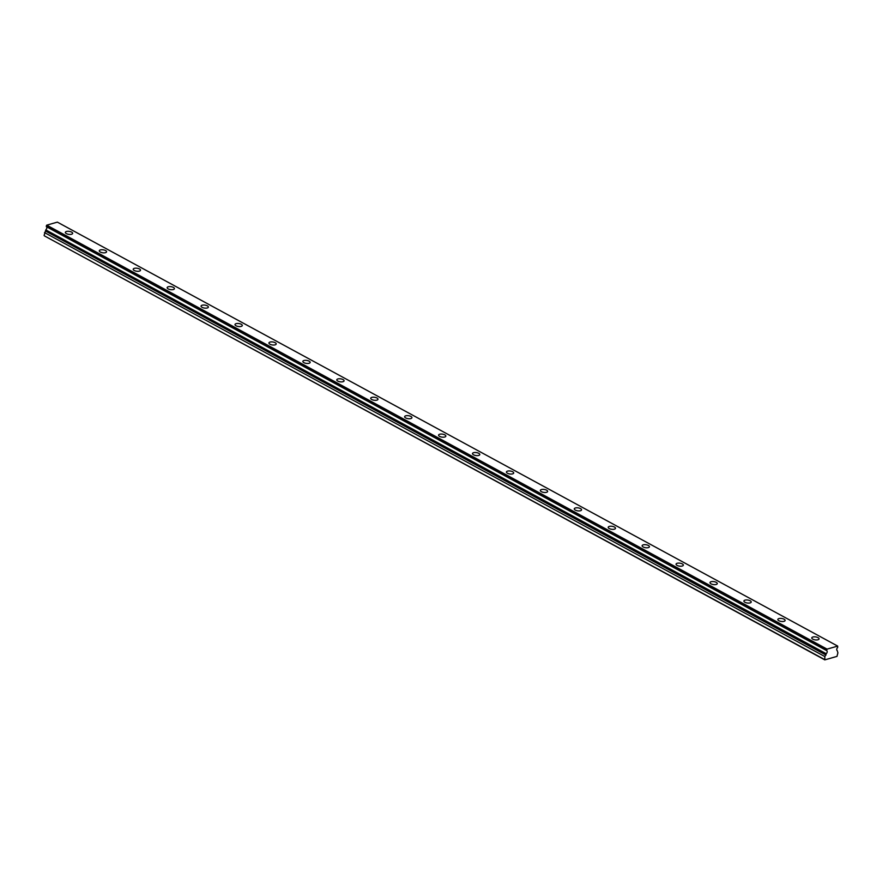 <?xml version="1.0" encoding="UTF-8"?>
<svg xmlns="http://www.w3.org/2000/svg" width="882" height="882" viewBox="0 0 882 882"><rect width="100%" height="100%" fill="white"/><g stroke="black" fill="none" stroke-linecap="round" stroke-linejoin="round"><path stroke-width="1.32" d="M826.632 650.497L827.073 649.13L837.691 646.098L837.679 647.476A1.962 1.202 118.5 0 0 836.742 649.229A1.962 1.202 118.5 0 0 837.194 650.563A1.962 1.202 118.5 0 0 837.239 650.574L837.9 652.834L836.974 656.395L824.791 659.868L824.846 656.561L826.236 653.727A1.962 1.202 118.5 0 0 826.71 650.64A1.962 1.202 118.5 0 0 826.677 650.629L46.338 226.652M812.807 639.141A3.671 1.499 8.1 0 0 816.688 639.957A3.671 1.499 8.1 0 0 819.058 638.91A3.671 1.499 8.1 0 0 818.022 637.653A3.671 1.499 8.1 0 0 814.141 636.826A3.671 1.499 8.1 0 0 811.782 637.873A3.671 1.499 8.1 0 0 812.807 639.141M66.393 233.609A3.671 1.499 8.1 0 0 70.284 234.425A3.671 1.499 8.1 0 0 72.644 233.377A3.671 1.499 8.1 0 0 71.618 232.109A3.671 1.499 8.1 0 0 67.727 231.293A3.671 1.499 8.1 0 0 65.367 232.341A3.671 1.499 8.1 0 0 66.393 233.609M100.328 252.043A3.671 1.499 8.1 0 0 104.208 252.858A3.671 1.499 8.1 0 0 106.568 251.811A3.671 1.499 8.1 0 0 105.542 250.543A3.671 1.499 8.1 0 0 101.662 249.727A3.671 1.499 8.1 0 0 99.291 250.775A3.671 1.499 8.1 0 0 100.328 252.043M134.251 270.476A3.671 1.499 8.1 0 0 138.132 271.292A3.671 1.499 8.1 0 0 140.503 270.245A3.671 1.499 8.1 0 0 139.466 268.977A3.671 1.499 8.1 0 0 135.585 268.161A3.671 1.499 8.1 0 0 133.226 269.208A3.671 1.499 8.1 0 0 134.251 270.476M168.175 288.91A3.671 1.499 8.1 0 0 172.067 289.726A3.671 1.499 8.1 0 0 174.427 288.679A3.671 1.499 8.1 0 0 173.401 287.411A3.671 1.499 8.1 0 0 169.509 286.595A3.671 1.499 8.1 0 0 167.15 287.642A3.671 1.499 8.1 0 0 168.175 288.91M202.11 307.344A3.671 1.499 8.1 0 0 205.991 308.16A3.671 1.499 8.1 0 0 208.361 307.112A3.671 1.499 8.1 0 0 207.325 305.845A3.671 1.499 8.1 0 0 203.444 305.029A3.671 1.499 8.1 0 0 201.074 306.076A3.671 1.499 8.1 0 0 202.11 307.344M236.034 325.778A3.671 1.499 8.1 0 0 239.915 326.594A3.671 1.499 8.1 0 0 242.285 325.546A3.671 1.499 8.1 0 0 241.26 324.278A3.671 1.499 8.1 0 0 237.368 323.462A3.671 1.499 8.1 0 0 235.009 324.51A3.671 1.499 8.1 0 0 236.034 325.778M269.958 344.2A3.671 1.499 8.1 0 0 273.85 345.027A3.671 1.499 8.1 0 0 276.209 343.98A3.671 1.499 8.1 0 0 275.184 342.712A3.671 1.499 8.1 0 0 271.292 341.896A3.671 1.499 8.1 0 0 268.933 342.944A3.671 1.499 8.1 0 0 269.958 344.2M303.893 362.634A3.671 1.499 8.1 0 0 307.774 363.461A3.671 1.499 8.1 0 0 310.144 362.414A3.671 1.499 8.1 0 0 309.108 361.146A3.671 1.499 8.1 0 0 305.227 360.33A3.671 1.499 8.1 0 0 302.857 361.377A3.671 1.499 8.1 0 0 303.893 362.634M337.817 381.068A3.671 1.499 8.1 0 0 341.709 381.895A3.671 1.499 8.1 0 0 344.068 380.848A3.671 1.499 8.1 0 0 343.043 379.58A3.671 1.499 8.1 0 0 339.151 378.764A3.671 1.499 8.1 0 0 336.792 379.811A3.671 1.499 8.1 0 0 337.817 381.068M371.741 399.502A3.671 1.499 8.1 0 0 375.633 400.329A3.671 1.499 8.1 0 0 377.992 399.281A3.671 1.499 8.1 0 0 376.967 398.014A3.671 1.499 8.1 0 0 373.086 397.198A3.671 1.499 8.1 0 0 370.716 398.245A3.671 1.499 8.1 0 0 371.741 399.502M405.676 417.936A3.671 1.499 8.1 0 0 409.557 418.763A3.671 1.499 8.1 0 0 411.927 417.715A3.671 1.499 8.1 0 0 410.891 416.447A3.671 1.499 8.1 0 0 407.01 415.631A3.671 1.499 8.1 0 0 404.64 416.679A3.671 1.499 8.1 0 0 405.676 417.936M439.6 436.37A3.671 1.499 8.1 0 0 443.492 437.196A3.671 1.499 8.1 0 0 445.851 436.149A3.671 1.499 8.1 0 0 444.826 434.881A3.671 1.499 8.1 0 0 440.934 434.065A3.671 1.499 8.1 0 0 438.575 435.113A3.671 1.499 8.1 0 0 439.6 436.37M473.535 454.803A3.671 1.499 8.1 0 0 477.416 455.63A3.671 1.499 8.1 0 0 479.775 454.583A3.671 1.499 8.1 0 0 478.75 453.315A3.671 1.499 8.1 0 0 474.869 452.499A3.671 1.499 8.1 0 0 472.498 453.546A3.671 1.499 8.1 0 0 473.535 454.803M507.459 473.237A3.671 1.499 8.1 0 0 511.34 474.064A3.671 1.499 8.1 0 0 513.71 473.017A3.671 1.499 8.1 0 0 512.674 471.749A3.671 1.499 8.1 0 0 508.793 470.933A3.671 1.499 8.1 0 0 506.433 471.98A3.671 1.499 8.1 0 0 507.459 473.237M541.383 491.671A3.671 1.499 8.1 0 0 545.274 492.498A3.671 1.499 8.1 0 0 547.634 491.45A3.671 1.499 8.1 0 0 546.608 490.183A3.671 1.499 8.1 0 0 542.717 489.367A3.671 1.499 8.1 0 0 540.357 490.414A3.671 1.499 8.1 0 0 541.383 491.671M575.318 510.105A3.671 1.499 8.1 0 0 579.198 510.932A3.671 1.499 8.1 0 0 581.558 509.873A3.671 1.499 8.1 0 0 580.532 508.616A3.671 1.499 8.1 0 0 576.652 507.789A3.671 1.499 8.1 0 0 574.281 508.848A3.671 1.499 8.1 0 0 575.318 510.105M609.242 528.538A3.671 1.499 8.1 0 0 613.122 529.365A3.671 1.499 8.1 0 0 615.493 528.307A3.671 1.499 8.1 0 0 614.456 527.05A3.671 1.499 8.1 0 0 610.576 526.223A3.671 1.499 8.1 0 0 608.216 527.282A3.671 1.499 8.1 0 0 609.242 528.538M643.165 546.972A3.671 1.499 8.1 0 0 647.057 547.788A3.671 1.499 8.1 0 0 649.417 546.741A3.671 1.499 8.1 0 0 648.391 545.484A3.671 1.499 8.1 0 0 644.499 544.657A3.671 1.499 8.1 0 0 642.14 545.704A3.671 1.499 8.1 0 0 643.165 546.972M677.1 565.406A3.671 1.499 8.1 0 0 680.981 566.222A3.671 1.499 8.1 0 0 683.341 565.175A3.671 1.499 8.1 0 0 682.315 563.918A3.671 1.499 8.1 0 0 678.434 563.091A3.671 1.499 8.1 0 0 676.064 564.138A3.671 1.499 8.1 0 0 677.1 565.406M711.024 583.84A3.671 1.499 8.1 0 0 714.905 584.656A3.671 1.499 8.1 0 0 717.275 583.608A3.671 1.499 8.1 0 0 716.239 582.352A3.671 1.499 8.1 0 0 712.358 581.525A3.671 1.499 8.1 0 0 709.999 582.572A3.671 1.499 8.1 0 0 711.024 583.84M744.948 602.274A3.671 1.499 8.1 0 0 748.84 603.09A3.671 1.499 8.1 0 0 751.199 602.042A3.671 1.499 8.1 0 0 750.174 600.785A3.671 1.499 8.1 0 0 746.282 599.958A3.671 1.499 8.1 0 0 743.923 601.006A3.671 1.499 8.1 0 0 744.948 602.274M778.883 620.707A3.671 1.499 8.1 0 0 782.764 621.523A3.671 1.499 8.1 0 0 785.123 620.476A3.671 1.499 8.1 0 0 784.098 619.219A3.671 1.499 8.1 0 0 780.217 618.392A3.671 1.499 8.1 0 0 777.847 619.44A3.671 1.499 8.1 0 0 778.883 620.707M824.438 659.449L44.453 235.902L824.791 659.868M44.1 235.472L45.809 229.915L826.147 653.882M826.236 653.727L45.809 229.915M45.897 229.75A1.962 1.202 118.5 0 0 46.415 226.696M46.294 226.531L46.735 225.164L57.352 222.132L837.691 646.098M827.073 649.13L46.735 225.164M44.508 232.594L824.846 656.561M826.765 649.538L46.426 225.572M45.644 231.106L825.982 655.072"/></g></svg>
